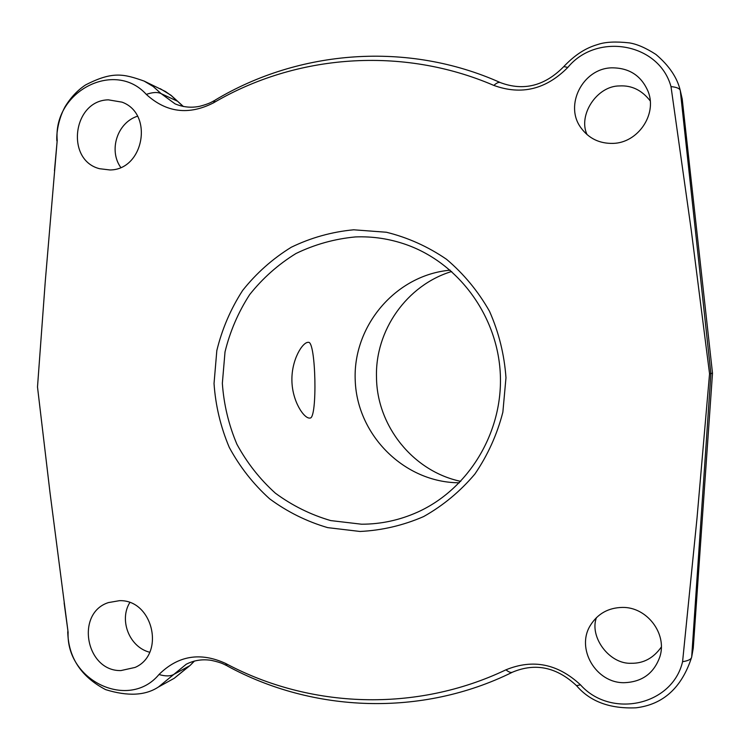 <?xml version="1.0" encoding="UTF-8"?>
<svg xmlns="http://www.w3.org/2000/svg" width="750" height="750" viewBox="0 0 750 750"><rect width="100%" height="100%" fill="white"/><g stroke="black" fill="none" stroke-linecap="round" stroke-linejoin="round"><path stroke-width="1.12" d="M54.469 170.719L57.216 140.316C52.847 91.519 114.769 59.353 146.306 94.397C166.35 112.65 188.766 115.462 213.534 102.834C295.866 54.337 401.991 45.891 493.837 85.416C521.381 95.428 546.056 89.419 567.863 67.387C596.691 32.194 658.969 42.797 671.006 86.606L691.2 229.772L709.556 373.772L712.5 373.209L693.253 648.103M576.788 685.95C590.288 701.625 610.022 708.909 636.009 707.812C663.216 704.541 681.769 687.675 691.65 657.216L693.244 648.253M671.006 86.606C676.584 87.15 679.669 88.444 680.259 90.459L682.209 98.972M691.65 657.216C691.134 659.344 688.116 660.834 682.584 661.688C672.328 705.788 610.65 718.734 580.509 684.862C557.812 663.778 532.959 658.762 505.95 669.816C415.978 712.753 309.872 708.516 225.666 663.469C200.372 651.881 178.134 655.556 158.981 674.513C129.056 710.616 65.916 681.056 68.109 632.288L49.997 492.516L37.5 386.991L45.253 281.597L57.216 140.316M682.584 661.688L697.003 518.241L709.556 373.772M360.038 531.469L327.647 527.625C306.619 521.456 287.259 511.847 269.587 498.787C253.266 484.022 239.831 466.903 229.284 447.431C220.65 427.003 215.559 405.703 214.031 383.522L216.825 350.578C222.075 329.006 230.691 308.953 242.672 290.409C256.397 273.159 272.587 258.769 291.244 247.256C310.978 237.694 331.772 231.872 353.653 229.8L386.353 232.238C407.897 237.553 427.959 246.581 446.559 259.312C463.847 273.966 478.163 291.3 489.525 311.316C498.853 332.447 504.338 354.6 505.978 377.775L502.866 412.134C497.1 434.55 487.772 455.194 474.872 474.056C460.191 491.428 443.109 505.594 423.628 516.572C403.209 525.431 382.013 530.391 360.038 531.469M120.919 670.575C85.847 671.456 75.169 613.191 108.394 602.597L119.391 600.684C152.794 599.316 165.769 654.122 135.094 667.425L120.919 670.575M624 682.697C595.763 683.062 575.653 648.309 590.503 625.181C597.806 613.622 608.456 607.706 622.463 607.416C646.894 606.938 667.312 633.609 659.916 656.644C653.972 673.406 642 682.097 624 682.697M613.031 143.391C599.484 143.681 588.806 138.497 580.969 127.828C564.103 105.384 582.684 68.578 611.494 67.838C629.241 67.706 641.512 75.731 648.291 91.922C657.159 114.797 637.753 142.912 613.031 143.391M109.922 169.959L99.572 168.713C65.231 160.162 72.806 100.369 108.384 99.844L122.025 102.15C153.956 113.653 143.803 170.025 109.922 169.959M64.125 602.878L68.109 632.288M67.734 631.697C68.344 657.413 80.981 676.716 105.628 689.625C127.772 696.497 145.397 695.616 158.484 686.981L186.225 664.247C193.987 660.281 202.331 658.978 211.256 660.347C222.375 662.766 224.325 664.566 226.35 665.456M158.981 674.513C165.403 676.388 170.344 676.35 173.784 674.419L189.384 665.925L174.216 678.3L158.494 686.981M225.666 663.469L227.184 665.906C313.191 712.828 421.809 717.038 512.297 672.281M505.95 669.816C508.903 672.234 511.153 672.984 512.7 672.084C535.491 662.625 556.744 667.144 576.487 685.631L580.509 684.862M149.662 652.238C129.178 647.062 118.959 619.95 129.769 602.625M661.322 647.053C653.475 658.097 643.462 663.506 631.284 663.272C609.394 664.397 589.163 636.9 596.447 617.606M587.072 134.634C577.791 115.284 596.869 85.772 619.556 85.931C631.697 85.219 641.916 90.206 650.222 100.903M120.731 167.4C108.553 150.516 117.066 122.719 137.484 116.212M460.753 481.359C413.166 471.384 376.894 426.066 376.5 377.438C374.953 330.516 406.781 285.084 451.697 271.491M355.491 236.925C372.759 236.25 389.634 238.8 406.134 244.584C458.794 263.109 497.859 316.312 500.334 374.522C502.884 432.722 468.544 489.094 417.684 512.091C399.722 520.153 381.019 524.203 361.575 524.212L330.712 520.584C310.669 514.734 292.219 505.594 275.353 493.162C259.791 479.1 246.975 462.797 236.906 444.234C228.666 424.772 223.819 404.466 222.347 383.316L225.019 351.909C230.034 331.359 238.256 312.244 249.694 294.572C262.781 278.137 278.222 264.441 296.016 253.491C314.831 244.397 334.65 238.875 355.491 236.925M459.375 482.784C404.662 482.737 357.244 435.506 355.238 380.784C352.519 326.081 395.7 274.941 450.197 270.178M308.456 342.338C315.909 340.969 317.569 418.631 310.078 418.059L309.778 418.078C304.097 418.706 292.209 401.438 291.909 380.578C291.441 359.681 302.625 341.962 308.259 342.338L308.456 342.338M567.863 67.387L563.794 66.6C544.819 85.922 523.753 91.284 500.588 82.688C498.994 81.853 496.744 82.772 493.837 85.416M213.534 102.844L215.006 100.181C299.1 49.669 407.775 41.156 500.203 82.519M146.306 94.397C152.653 92.184 157.594 91.922 161.128 93.628L175.013 103.828C183.159 107.25 191.456 108.066 199.903 106.247C210.3 103.453 212.213 101.653 214.191 100.669M144.094 81.066L153.178 86.484L161.128 93.628L177.103 101.044L171.572 95.869L165.469 91.509L144.103 81.066C123.9 74.034 112.884 70.903 85.603 84.919C77.531 90.253 70.659 97.547 65.016 106.828C57.909 119.934 56.306 134.766 56.859 140.887M190.594 664.922L194.259 661.078M178.397 102.009L183.188 106.463M691.678 657.094L710.887 373.688L680.278 90.562M682.209 98.888L712.5 373.209L682.191 98.822M712.5 373.209L693.253 648.188M194.475 661.031L190.275 665.297L174.216 678.3M183.394 106.5L170.991 95.259L160.228 88.678M680.259 90.459C677.222 77.634 669.103 65.616 655.903 54.422C645.712 47.859 636.816 44.016 629.212 42.872C616.031 41.419 605.766 41.888 598.397 44.297C589.312 46.95 578.006 51.694 564.047 66.3"/></g></svg>
